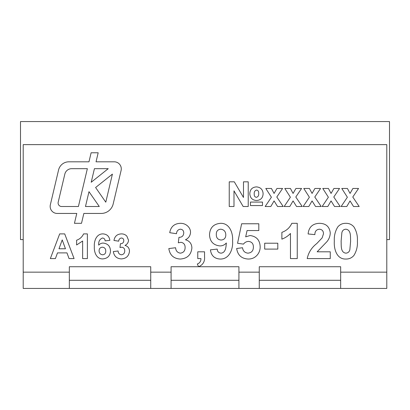 <?xml version="1.0" encoding="UTF-8"?>
<svg xmlns="http://www.w3.org/2000/svg" width="410" height="410" viewBox="0 0 410 410"><rect width="100%" height="100%" fill="white"/><g stroke="black" fill="none" stroke-linecap="round" stroke-linejoin="round"><path stroke-width="0.61" d="M121.283 168.864A7.052 7.052 0 0 0 114.226 161.812L96.042 161.812L98.18 152.771L91.117 152.771L88.98 161.812L68.87 161.812A10.583 10.583 0 0 0 58.574 169.96L50.348 204.769A7.052 7.052 0 0 0 57.21 213.446L76.778 213.446L74.441 223.317L81.508 223.317L83.84 213.446L101.173 213.446A12.346 12.346 0 0 0 113.186 203.939L121.093 170.488A7.052 7.052 0 0 0 121.283 168.864M386.789 239.594L389.5 239.594L389.5 121.57L20.5 121.57L20.5 239.594L23.211 239.594M340.664 272.153L386.789 272.153L386.789 288.43L340.664 288.43L340.664 266.726L259.263 266.726L259.263 288.43L238.917 288.43L238.917 266.726L198.563 266.726L197.312 264.014C199.783 263.071 200.992 261.262 200.931 258.587L197.763 258.587L197.763 251.801L204.549 251.801L204.549 256.737C204.954 261.585 202.96 264.911 198.563 266.726L171.083 266.726L171.083 288.43L150.736 288.43L150.736 266.726L69.336 266.726L69.336 288.43L150.736 288.43M386.789 272.153L386.789 144.633L23.211 144.633L23.211 272.153L69.336 272.153M103.079 233.895C107.015 234.202 109.275 236.35 109.854 240.342L105.109 240.86C104.996 239.143 104.119 238.189 102.469 238.01C99.625 239.225 98.374 241.603 98.733 245.144C99.912 243.781 101.398 243.094 103.192 243.074C107.799 243.586 110.234 246.179 110.49 250.853C110.249 255.825 107.656 258.51 102.725 258.905C96.345 259.069 93.916 251.873 94.346 246.574C93.89 241.08 96.473 233.664 103.079 233.895M64.708 233.895L74.087 258.587L69.049 258.587L66.968 252.888L57.492 252.888L55.411 258.587L50.348 258.587L59.681 233.895L64.708 233.895M256.568 200.5C252.334 200.213 250.085 197.933 249.813 193.669C250.038 189.461 252.247 187.201 256.434 186.888C260.616 187.262 262.841 189.558 263.107 193.781C262.856 197.943 260.673 200.183 256.568 200.5M270.81 206.512L265.167 206.512L271.405 197.22L265.798 188.472L271.44 188.472L274.075 193.433L276.934 188.472L282.577 188.472L276.806 197.02L283.207 206.512L277.565 206.512L274.075 200.926L270.81 206.512M308.797 206.512L303.149 206.512L309.386 197.22L303.784 188.472L309.427 188.472L312.061 193.433L314.916 188.472L320.564 188.472L314.793 197.02L321.194 206.512L315.551 206.512L312.061 200.926L308.797 206.512M346.778 206.512L341.135 206.512L347.372 197.22L341.771 188.472L347.413 188.472L350.043 193.433L352.902 188.472L358.545 188.472L352.779 197.02L359.18 206.512L353.538 206.512L350.043 200.926L346.778 206.512M248.199 259.038C241.531 258.664 237.682 255.153 236.652 248.496L242.535 247.732C242.966 250.956 244.76 252.765 247.917 253.16C251.53 252.811 253.354 250.792 253.385 247.107C253.426 243.648 251.771 241.746 248.419 241.403C246.369 241.531 244.724 242.438 243.478 244.114L237.559 243.284L241.628 223.768L258.812 223.768L258.812 230.548L247.071 230.548L245.682 236.847L250.038 235.524C256.583 236.391 259.966 240.204 260.171 246.958C260.171 249.751 259.34 252.268 257.67 254.502C255.266 257.567 252.109 259.079 248.199 259.038M297.25 223.317L297.25 258.587L290.464 258.587L290.464 233.474C288.035 236.022 285.175 237.913 281.875 239.143L281.875 232.357C286.493 230.707 289.803 227.693 291.807 223.317L297.25 223.317M337.819 226.899C339.926 224.444 342.606 223.25 345.861 223.317C349.135 223.255 351.826 224.465 353.933 226.94C356.577 231.271 357.73 236.016 357.392 241.193C357.73 246.369 356.567 251.125 353.902 255.456C351.8 257.91 349.12 259.105 345.861 259.038C336.487 259.356 333.766 248.629 334.329 241.121C334.001 235.955 335.165 231.214 337.819 226.899M317.155 251.801L330.26 251.801L330.26 258.587L307.198 258.587C308.494 252.504 311.672 247.507 316.735 243.591L322.137 237.897L323.48 233.823C323.475 230.968 322.081 229.426 319.293 229.195C316.3 229.605 314.834 231.414 314.885 234.617L308.105 233.956C308.822 227.135 312.599 223.583 319.436 223.317C325.909 223.419 329.517 226.617 330.26 232.911C330.152 236.237 329.01 239.189 326.842 241.756L317.155 251.801M277.806 249.09L264.691 249.09L264.691 243.212L277.806 243.212L277.806 249.09M220.073 259.038C214.404 258.664 211.191 255.599 210.427 249.839L217.208 249.09C217.377 251.571 218.653 252.924 221.031 253.16C225.864 252.703 226.018 246.712 226.34 242.992C224.618 244.934 222.466 245.913 219.873 245.923C213.313 245.17 209.864 241.459 209.52 234.797C209.889 227.719 213.579 223.896 220.595 223.317C229.738 223.06 233.203 233.377 232.583 240.962C233.244 248.819 229.497 259.386 220.073 259.038M180.236 259.038C173.64 258.623 169.837 255.133 168.823 248.568L175.608 247.732C175.823 250.874 177.412 252.683 180.374 253.16C183.511 252.703 185.084 250.838 185.105 247.573C185.161 244.601 183.798 242.843 181.01 242.305L178.319 242.807L178.955 237.334C181.932 237.359 183.531 235.899 183.747 232.952C183.716 230.676 182.593 229.426 180.385 229.195C177.945 229.61 176.654 231.117 176.51 233.715L169.73 232.695C170.775 226.72 174.306 223.588 180.328 223.317C183.388 223.255 185.986 224.311 188.113 226.489C189.686 228.134 190.491 230.092 190.527 232.357C190.286 235.765 188.595 238.236 185.458 239.768C189.599 240.942 191.742 243.689 191.885 248.014C191.111 254.912 187.226 258.587 180.236 259.038M327.79 206.512L322.142 206.512L328.379 197.22L322.778 188.472L328.42 188.472L331.049 193.433L333.909 188.472L339.552 188.472L333.786 197.02L340.187 206.512L334.545 206.512L331.049 200.926L327.79 206.512M289.803 206.512L284.161 206.512L290.398 197.22L284.791 188.472L290.434 188.472L293.068 193.433L295.923 188.472L301.57 188.472L295.8 197.02L302.201 206.512L296.558 206.512L293.068 200.926L289.803 206.512M229.236 206.512L229.236 181.825L234.305 181.825L243.484 197.476L243.484 181.825L248.229 181.825L248.229 206.512L243.166 206.512L233.987 190.85L233.987 206.512L229.236 206.512M250.448 205.564L250.448 202.084L262.477 202.084L262.477 205.564L250.448 205.564M87.381 233.895L87.381 258.587L82.635 258.587L82.635 241.008L76.619 244.975L76.619 240.229C79.853 239.071 82.169 236.959 83.573 233.895L87.381 233.895M121.324 258.905C116.706 258.613 114.047 256.168 113.339 251.571L118.085 250.992C118.239 253.185 119.351 254.451 121.427 254.789C123.62 254.466 124.722 253.165 124.732 250.874C124.773 248.793 123.82 247.568 121.867 247.189L119.986 247.543L120.432 243.709C122.513 243.724 123.63 242.705 123.784 240.644C123.764 239.05 122.974 238.174 121.432 238.01C119.725 238.302 118.818 239.358 118.721 241.177L113.97 240.465C114.703 236.278 117.178 234.089 121.391 233.895C123.533 233.854 125.352 234.592 126.839 236.119L128.53 240.229C128.361 242.612 127.177 244.339 124.978 245.416C127.879 246.236 129.381 248.158 129.483 251.186C128.94 256.014 126.224 258.587 121.324 258.905M69.336 288.43L23.211 288.43L23.211 272.153M340.664 288.43L259.263 288.43M238.917 288.43L171.083 288.43M238.917 280.291L171.083 280.291M340.664 280.291L259.263 280.291M69.336 280.291L150.736 280.291M350.611 241.193C350.35 237.123 351.375 229.902 345.861 229.195C343.713 229.359 342.386 230.512 341.868 232.654L341.115 241.193C341.386 245.231 340.341 252.488 345.861 253.16C348.008 252.996 349.34 251.842 349.853 249.7L350.611 241.193M221.103 240.045C224.173 239.773 225.741 238.082 225.802 234.966C225.736 231.563 224.05 229.636 220.734 229.195C217.669 229.544 216.193 231.312 216.306 234.499C216.249 237.851 217.848 239.696 221.103 240.045M204.549 256.737C204.954 261.585 202.96 264.911 198.563 266.726M256.609 190.055C254.774 190.619 253.985 191.982 254.246 194.135C254.077 195.929 254.8 197 256.414 197.333C258.182 196.769 258.935 195.442 258.679 193.356C258.874 191.562 258.182 190.46 256.609 190.055M58.984 248.773L65.462 248.773L62.217 239.911L58.984 248.773M102.392 247.189C100.24 247.379 99.138 248.562 99.092 250.741C99.133 253.124 100.312 254.472 102.628 254.789C104.775 254.548 105.811 253.318 105.739 251.094C105.785 248.742 104.668 247.44 102.392 247.189M85.48 206.512L99.276 206.512L88.985 191.68L85.48 206.512M105.785 202.176L112.417 174.107L95.607 187.513L105.785 202.176M94.423 168.674L91.21 182.255L108.24 168.674L94.423 168.674M61.628 206.512L78.412 206.512L87.356 168.674L71.699 168.674A7.052 7.052 0 0 0 64.831 174.107L58.199 202.176A3.526 3.526 0 0 0 61.628 206.512M150.736 272.153L171.083 272.153M238.917 272.153L259.263 272.153"/></g></svg>
